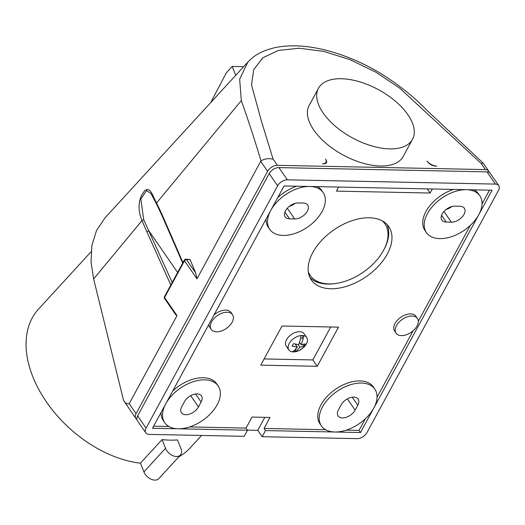 <?xml version="1.0" encoding="UTF-8"?>
<svg xmlns="http://www.w3.org/2000/svg" width="525" height="525" viewBox="0 0 525 525"><rect width="100%" height="100%" fill="white"/><g stroke="black" fill="none" stroke-linecap="round" stroke-linejoin="round"><path stroke-width="0.79" d="M201.561 435.455L190.057 448.002A102.782 66.918 -137.5 0 1 178.703 456.908M180.416 455.037A9.726 6.333 -137.5 0 0 180.954 448.626L177.476 439.911A102.782 66.918 -137.5 0 1 169.923 440.134A102.782 66.918 -137.5 0 1 162.067 439.596L165.539 448.304A9.726 6.333 -137.5 0 0 172.653 455.588A9.726 6.333 -137.5 0 0 180.416 455.037L158.793 478.623A9.726 6.333 -137.5 0 1 151.029 479.174A9.726 6.333 -137.5 0 1 143.922 471.89L165.539 448.304M489.261 172.43A8.105 4.902 145.4 0 0 488.749 171.111A8.105 4.902 145.4 0 0 485.395 169.595L277.371 165.329A8.105 4.902 -34.6 0 0 267.625 171.321L136.06 413.634A8.105 4.902 145.4 0 0 135.804 418.366L123.539 400.345L93.64 278.972L91.028 262.132L91.849 245.654L96.488 230.587L104.941 217.947L247.859 62.088L239.649 79.17L241.316 100.597C248.253 120.127 254.809 140.221 260.991 160.873L196.973 278.854L184.505 260.787L164.568 297.498L177.017 315.61L175.842 314.856L164.522 298.449A1.621 0.978 -34.6 0 1 164.568 297.498A1.621 0.827 28.5 0 1 164.43 296.756A1.621 1.621 0 0 0 164.522 298.449M318.472 88.279L309.173 105.413A53.497 27.392 28.5 0 0 313.812 130.069A53.497 27.392 28.5 0 0 362.217 162.98A53.497 27.392 28.5 0 0 403.207 156.47L412.506 139.335A53.497 27.392 28.5 0 0 407.866 114.673A53.497 27.392 28.5 0 0 359.461 81.762A53.497 27.392 28.5 0 0 318.472 88.279A53.497 27.392 28.5 0 0 323.111 112.941A53.497 27.392 28.5 0 0 371.516 145.845A53.497 27.392 28.5 0 0 412.506 139.335M435.652 166.103L436.826 166.123A8.105 4.147 -151.5 0 1 427.081 161.142L427.855 162.113A6.484 3.321 -151.5 0 0 435.652 166.103M322.481 163.78A8.105 4.147 28.5 0 0 325.94 162.337A8.105 4.147 28.5 0 0 325.526 159.062L326.097 160.027A6.484 3.321 -151.5 0 1 326.419 162.652A6.484 3.321 -151.5 0 1 323.656 163.807L322.481 163.78M241.316 100.597L156.568 202.972C152.486 195.956 150.997 186.939 145.012 190.398C136.428 200.222 138.81 212.966 141.973 220.592L93.64 278.972M161.936 214.259L156.568 202.972L156.457 203.949L161.831 215.217L161.936 214.259L182.969 262.612M195.707 273L186.454 259.586A1.621 0.991 -88.8 0 0 185.824 259.192L190.07 259.567L195.707 273L196.973 278.854M177.614 272.468L148.838 230.757L146.81 231.702L141.973 220.592L143.706 219.686L172.187 282.47M143.706 219.686L140.818 198.909L146.587 190.549L151.115 193.718L156.457 203.949M136.06 413.634L129.196 403.686L177.037 315.571M235.738 75.351L232.181 66.432L243.679 66.668M232.181 66.432L226.36 72.778L210.532 102.893M277.371 165.329L273.105 159.154C268.387 158.183 264.351 158.753 260.991 160.873M488.749 171.111L483.085 163.032L481.136 163.419L485.395 169.595M129.196 403.686C127.037 404.217 125.153 403.102 123.539 400.345M135.804 418.366A8.105 4.902 145.4 0 0 136.861 419.317M170.815 284.99L146.81 231.702M162.067 439.596L140.444 463.175L143.922 471.89M146.062 428.131L277.627 185.817A8.105 4.902 145.4 0 1 287.372 179.832L495.403 184.091A8.105 4.902 -34.6 0 1 498.75 185.607L490.317 173.381A8.105 4.902 145.4 0 0 486.97 171.865L278.939 167.606A8.105 4.902 -34.6 0 0 269.194 173.591L137.629 415.912A8.105 4.902 145.4 0 0 137.373 420.643L145.806 432.869A8.105 4.902 -34.6 0 1 146.062 428.131L137.629 415.912M187.917 397.569A10.539 6.372 -34.6 0 1 186.559 398.836M343.219 402.045A10.539 6.372 145.4 0 0 344.584 400.778M451.756 206.568A10.539 6.372 -34.6 0 1 446.02 209.527M289.354 206.318A10.539 6.372 145.4 0 0 295.096 203.359M296.796 186.211A32.425 19.602 145.4 0 0 277.699 197.636M284.045 185.948L309.73 186.473A32.425 19.602 145.4 0 0 270.756 210.427L284.045 185.948M294.689 218.958A10.539 6.372 145.4 0 0 305.373 213.885A10.539 6.372 145.4 0 0 307.683 205.019A10.539 6.372 145.4 0 0 303.325 203.05L298.193 202.945A10.539 6.372 145.4 0 0 287.503 208.018A10.539 6.372 145.4 0 0 285.2 216.884A10.539 6.372 145.4 0 0 289.551 218.853L294.689 218.958L287.3 208.241M189.63 426.93L246.041 428.085L247.505 430.211L152.48 428.262L165.769 403.791A32.425 19.602 -34.6 0 1 192.642 381.911A32.425 19.602 -34.6 0 1 218.144 385.901A32.425 19.602 -34.6 0 1 211.043 413.182A32.425 19.602 -34.6 0 1 178.165 428.794A32.425 19.602 -34.6 0 1 164.765 422.723A32.425 19.602 -34.6 0 1 165.769 403.791L270.756 210.427A32.425 19.602 145.4 0 0 269.752 229.359A32.425 19.602 145.4 0 0 295.247 233.356A32.425 19.602 145.4 0 0 322.12 211.477A32.425 19.602 145.4 0 0 323.131 192.537A32.425 19.602 145.4 0 0 309.73 186.473L466.397 189.683A32.425 19.602 -34.6 0 1 479.798 195.746A32.425 19.602 -34.6 0 1 478.787 214.686L492.076 190.207L466.397 189.683A32.425 19.602 -34.6 0 0 427.422 213.636A32.425 19.602 -34.6 0 0 426.418 232.575L424.948 230.449A32.425 19.602 -34.6 0 1 425.959 211.509A32.425 19.602 -34.6 0 1 453.462 189.42M323.131 192.537L321.661 190.411A32.425 19.602 145.4 0 0 317.481 186.631M172.712 391A32.425 19.602 -34.6 0 1 216.674 383.775L218.144 385.901M201.127 402.038A10.539 6.372 -34.6 0 0 201.456 395.883A10.539 6.372 -34.6 0 0 193.167 394.583A10.539 6.372 -34.6 0 0 184.433 401.697L181.775 406.593A10.539 6.372 -34.6 0 0 181.447 412.748A10.539 6.372 -34.6 0 0 189.735 414.041A10.539 6.372 -34.6 0 0 198.47 406.934L201.127 402.038L195.589 394.006M164.765 422.723L163.295 420.597A32.425 19.602 -34.6 0 1 161.077 412.433M153.608 426.195L168.945 426.503M498.75 185.607A8.105 4.902 -34.6 0 1 498.501 190.339L366.929 432.659A8.105 4.902 145.4 0 1 357.19 438.644L262.165 436.702L257.762 430.323L247.439 430.106M145.806 432.869A8.105 4.902 -34.6 0 0 149.159 434.385L244.184 436.327L247.505 430.211M325.612 429.712L264.016 428.452L265.486 430.579L360.511 432.528L478.787 214.686A32.425 19.602 -34.6 0 1 451.913 236.565A32.425 19.602 -34.6 0 1 426.418 232.575M265.486 430.579L262.165 436.702M374.804 389.11L373.341 386.984A32.425 19.602 145.4 0 0 335.521 389.261A32.425 19.602 145.4 0 0 319.961 423.806L321.431 425.933A32.425 19.602 145.4 0 0 334.825 432.003A32.425 19.602 145.4 0 0 373.8 408.05A32.425 19.602 145.4 0 0 374.804 389.11A32.425 19.602 145.4 0 0 336.984 391.387A32.425 19.602 145.4 0 0 321.431 425.933M355.136 410.143L357.794 405.248A10.539 6.372 145.4 0 0 358.122 399.092A10.539 6.372 145.4 0 0 349.834 397.792A10.539 6.372 145.4 0 0 341.099 404.906L338.441 409.802A10.539 6.372 145.4 0 0 338.113 415.958A10.539 6.372 145.4 0 0 346.402 417.25A10.539 6.372 145.4 0 0 355.136 410.143L347.366 398.882M365.393 418.714L359.048 430.402L346.297 430.139M360.511 432.528L359.048 430.402M470.38 225.35L418.327 321.221M413.136 330.783L377.029 397.281M387.292 254.028A47.014 28.422 145.4 0 0 388.749 226.564A47.014 28.422 145.4 0 0 369.318 217.77A47.014 28.422 145.4 0 0 312.808 252.499A47.014 28.422 145.4 0 0 311.351 279.963A47.014 28.422 145.4 0 0 348.324 285.751A47.014 28.422 145.4 0 0 387.292 254.028M317.238 366.312L260.735 365.151L281.997 325.992L338.5 327.147L317.238 366.312L312.834 359.933L330.724 326.99M417.441 318.452L415.971 316.326A12.968 7.842 145.4 0 0 405.773 314.731A12.968 7.842 145.4 0 0 395.023 323.479A12.968 7.842 145.4 0 0 394.623 331.058L396.086 333.185A12.968 7.842 145.4 0 0 406.284 334.779A12.968 7.842 145.4 0 0 417.034 326.025A12.968 7.842 145.4 0 0 417.441 318.452A12.968 7.842 145.4 0 0 407.242 316.857A12.968 7.842 145.4 0 0 396.493 325.605A12.968 7.842 145.4 0 0 396.086 333.185M214.01 314.941A12.968 7.842 -34.6 0 1 231.059 312.539L232.523 314.665A12.968 7.842 -34.6 0 1 232.122 322.238A12.968 7.842 -34.6 0 1 221.373 330.993A12.968 7.842 -34.6 0 1 211.175 329.392A12.968 7.842 -34.6 0 1 211.575 321.818A12.968 7.842 -34.6 0 1 222.324 313.064A12.968 7.842 -34.6 0 1 232.523 314.665M211.175 329.392L209.705 327.265A12.968 7.842 -34.6 0 1 208.819 324.502M246.041 428.085L252.02 417.073L270.001 417.441L264.016 428.452M432.344 188.987L430.146 193.029L336.4 191.113L338.599 187.064M266.063 219.069A32.425 19.602 145.4 0 0 268.288 227.24L269.752 229.359M382.22 220.828A45.393 27.444 -34.6 0 1 383.709 250.018L384.267 248.968A47.014 28.422 145.4 0 0 386.945 224.359M383.709 250.018A45.393 27.444 -34.6 0 1 383.512 250.386A45.393 27.444 -34.6 0 1 335.062 283.579A45.393 27.444 -34.6 0 1 308.306 271.819M309.934 277.489A47.014 28.422 145.4 0 0 333.88 283.73L335.062 283.579M264.108 358.936L312.834 359.933M306.731 337.555L304.093 333.729A10.861 6.569 145.4 0 0 299.604 331.695A10.861 6.569 145.4 0 0 288.586 336.925A10.861 6.569 145.4 0 0 286.21 346.067L288.848 349.893A10.861 6.569 145.4 0 0 293.337 351.921A10.861 6.569 145.4 0 0 299.644 350.26A10.861 6.569 145.4 0 0 303.24 347.773A10.861 6.569 145.4 0 0 306.731 337.555A10.861 6.569 145.4 0 0 302.243 335.521A10.861 6.569 145.4 0 0 291.224 340.751A10.861 6.569 145.4 0 0 288.848 349.893M299.631 342.372L301.258 344.728L303.01 339.399L303.463 335.908A10.651 6.438 145.4 0 0 302.229 335.79A10.651 6.438 145.4 0 0 300.891 335.856L300.444 339.347L298.692 344.676L293.429 343.658L292.103 346.106L297.36 347.123L294.335 350.608L292.267 351.75A10.651 6.438 145.4 0 0 293.495 351.868A10.651 6.438 145.4 0 0 294.833 351.803L295.87 349.164M296.251 344.361L295.903 345.004M300.077 343.015L299.408 343.002M294.833 351.803L296.901 350.661L299.933 347.176L298.174 344.636M299.933 347.176L303.916 346.349L302.715 344.61M303.916 346.349L305.242 343.901L301.258 344.728M300.648 338.192L302.203 338.225L303.463 335.908M295.326 344.17L297.36 347.123M295.588 349.473L296.087 349.486M264.817 417.336L257.762 430.323M430.146 193.029L427.284 188.882M454.853 206.154L459.992 206.259A10.539 6.372 -34.6 0 1 464.349 208.228A10.539 6.372 -34.6 0 1 462.039 217.094A10.539 6.372 -34.6 0 1 451.356 222.167L446.217 222.062A10.539 6.372 -34.6 0 1 441.866 220.093A10.539 6.372 -34.6 0 1 444.17 211.227A10.539 6.372 -34.6 0 1 454.853 206.154M474.147 189.84A32.425 19.602 -34.6 0 1 478.327 193.62L479.798 195.746M489.484 190.155L482.016 203.917M140.444 463.175A102.782 66.918 -137.5 0 1 44.96 399.748A102.782 66.918 -137.5 0 1 38.542 309.081L91.107 251.751M481.136 163.419L399.577 88.036L375.815 72.148L349.88 59.587L323.662 51.378L299.178 48.228L278.375 50.426L262.868 57.763L253.746 69.589L251.508 84.932L261.568 121.616L273.105 159.154M267.625 171.321L260.761 161.372M190.116 259.665L186.454 259.586A1.621 0.978 145.4 0 0 184.505 260.787A1.621 0.827 28.5 0 1 184.367 260.039A1.621 0.827 28.5 0 1 184.465 259.914M289.551 218.853L284.904 212.113M198.47 406.934L190.706 395.673M357.794 405.248L352.249 397.215M451.356 222.167L443.966 211.45M446.217 222.062L441.564 215.322M287.372 179.832L278.939 167.606M486.97 171.865L495.403 184.091M277.627 185.817L269.194 173.591M182.7 263.104L161.831 215.217M247.859 62.088C253.017 56.917 258.313 51.817 274.601 47.716C288.73 44.75 304.625 45.294 322.291 49.337C341.696 53.865 360.675 61.602 379.221 72.542C397.642 83.856 413.628 96.528 427.179 110.558L483.23 163.124M164.43 296.756L184.367 260.039A1.621 1.621 0 0 1 185.824 259.192M325.264 163.577L325.94 162.337M299.644 350.26L303.24 347.773"/></g></svg>
